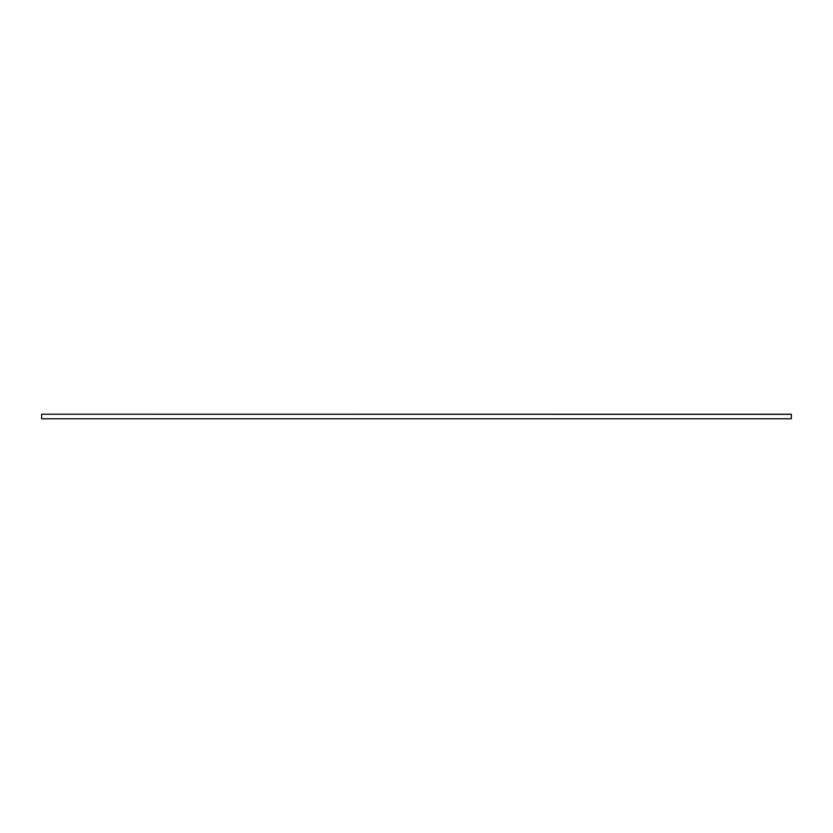 <?xml version="1.0" encoding="UTF-8"?>
<svg xmlns="http://www.w3.org/2000/svg" width="833" height="833" viewBox="0 0 833 833"><rect width="100%" height="100%" fill="white"/><g stroke="black" fill="none" stroke-linecap="round" stroke-linejoin="round"><path stroke-width="1.25" d="M791.35 414.313L791.35 418.77L41.65 418.77L41.65 414.23L791.35 414.313M41.65 414.23L791.35 414.23"/></g></svg>
